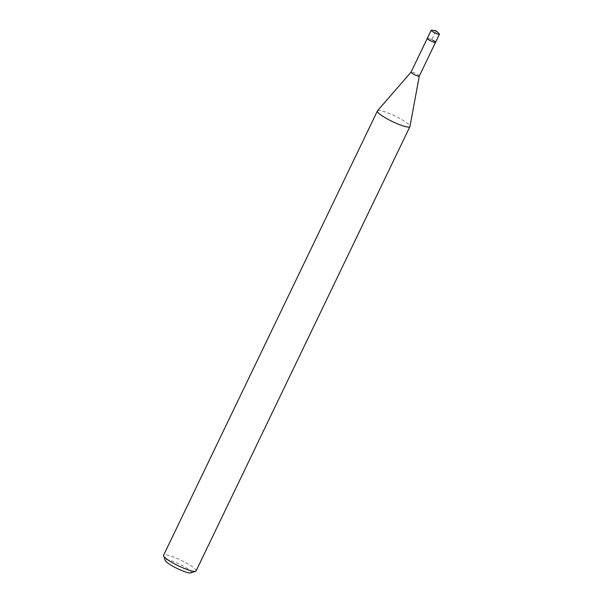 <?xml version="1.0" encoding="UTF-8"?>
<svg xmlns="http://www.w3.org/2000/svg" width="603" height="603" viewBox="0 0 603 603"><rect width="100%" height="100%" fill="white"/><g stroke="black" fill="none" stroke-linecap="round" stroke-linejoin="round"><path stroke-width="0.45" stroke-dasharray="3.02 2.26" d="M431.846 30.165A4.568 0.776 -154.3 0 1 436.662 32.057A4.568 0.776 -154.3 0 1 439.097 33.655M432.758 40.175A4.568 0.776 25.7 0 0 427.286 38.381A4.568 0.776 -154.3 0 1 432.758 40.175A4.568 0.776 25.7 0 1 435.524 42.346M190.917 572.85A14.434 2.457 25.7 0 0 182.551 565.712A14.434 2.457 25.7 0 0 165.29 560.519M196.088 570.92A18.045 3.068 25.7 0 0 185.159 562.365A18.045 3.068 25.7 0 0 163.571 555.273M377.493 110.816A18.045 3.068 -154.3 0 1 399.005 118.03A18.045 3.068 -154.3 0 1 409.98 126.449M419.289 76.084L419.289 76.061A4.568 0.776 25.7 0 0 416.515 73.928A4.568 0.776 25.7 0 0 411.058 72.104L411.05 72.119M431.409 30.15L427.293 38.698L431.198 40.793L436.022 30.768"/><path stroke-width="0.9" d="M436.022 30.768L439.097 33.655A4.568 0.776 -154.3 0 1 439.429 34.228A4.568 0.776 -154.3 0 1 433.956 32.434A4.568 0.776 -154.3 0 1 431.19 30.263A4.568 0.776 -154.3 0 1 431.846 30.165L436.022 30.768L431.409 30.15M411.058 72.104A4.568 0.776 25.7 0 0 411.042 72.134L427.286 38.381A4.568 0.776 25.7 0 0 430.052 40.552A4.568 0.776 25.7 0 0 435.524 42.346A4.568 0.776 -154.3 0 1 430.052 40.552A4.568 0.776 -154.3 0 1 427.286 38.381L431.19 30.263M377.418 110.937L163.571 555.273A18.045 3.068 25.7 0 0 163.586 555.868L165.29 560.519A14.434 2.457 25.7 0 0 174.018 566.888A14.434 2.457 25.7 0 0 190.917 572.85L195.613 571.282A18.045 3.068 25.7 0 0 196.088 570.92L409.934 126.585A18.045 3.068 -154.3 0 1 388.34 119.5A18.045 3.068 -154.3 0 1 377.418 110.937A18.045 3.068 -154.3 0 1 377.493 110.816L411.05 72.119A4.568 0.776 25.7 0 0 413.809 74.305A4.568 0.776 25.7 0 0 419.281 76.099A4.568 0.776 25.7 0 0 419.289 76.061M163.586 555.868A18.045 3.068 25.7 0 0 174.493 563.835A18.045 3.068 25.7 0 0 195.613 571.282M432.758 40.175A4.568 0.776 -154.3 0 1 435.524 42.346L419.281 76.099L409.98 126.449A18.045 3.068 -154.3 0 1 409.934 126.585M435.524 42.346L439.429 34.228"/></g></svg>
